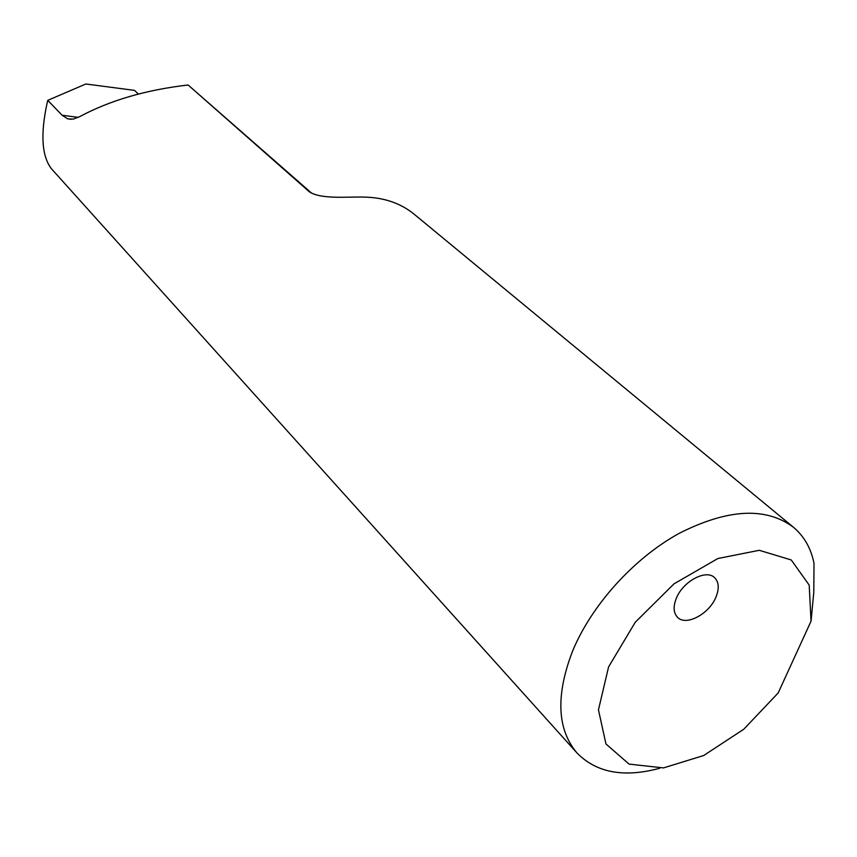 <?xml version="1.0" encoding="UTF-8"?>
<svg xmlns="http://www.w3.org/2000/svg" width="857" height="857" viewBox="0 0 857 857"><rect width="100%" height="100%" fill="white"/><g stroke="black" fill="none" stroke-linecap="round" stroke-linejoin="round"><path stroke-width="1.29" d="M715.906 597.2C719.387 588.63 718.959 582.117 714.599 577.672C706.2 568.93 683.029 581.271 676.366 598.207C673.034 606.595 673.441 612.969 677.576 617.351C685.975 626.371 709.125 614.083 715.906 597.2M576.911 752.885L51.591 168.925C41.854 156.531 40.322 134.763 46.996 103.633L47.767 100.344L62.111 115.245L67.649 118.834L73.274 119.112L79.583 116.691C109.91 100.419 146.086 89.846 188.112 84.993L309.409 191.839C321.043 199.563 347.642 196.639 363.679 197.078C383.765 197.389 400.648 203.152 414.338 214.357L793.55 527.344C765.89 506.701 727.7 508.737 678.98 533.45C633.505 558.518 591.201 605.492 572.305 651.759C555.625 695.713 557.157 729.414 576.911 752.885C596.365 772.789 623.95 777.91 659.676 768.279M811.043 621.186L809.201 585.127L791.257 559.964L759.27 550.301L717.909 558.507L673.988 583.863L635.262 622.246L608.599 666.875L598.454 709.842L605.953 743.951L629.07 764.112L663.5 767.904L703.683 755.52L743.747 729.253L778.156 692.992L811.043 621.186L813.786 592.423L814.011 563.253C810.979 548.287 804.155 536.321 793.55 527.344M47.767 100.344L85.839 83.997L134.485 90.371L138.363 94.013M188.112 84.993L311.712 193.232M310.652 192.654L308.584 191.175M62.111 115.245L78.266 117.377M67.649 118.823L71.377 119.316M309.409 191.839L309.988 192.247"/></g></svg>
